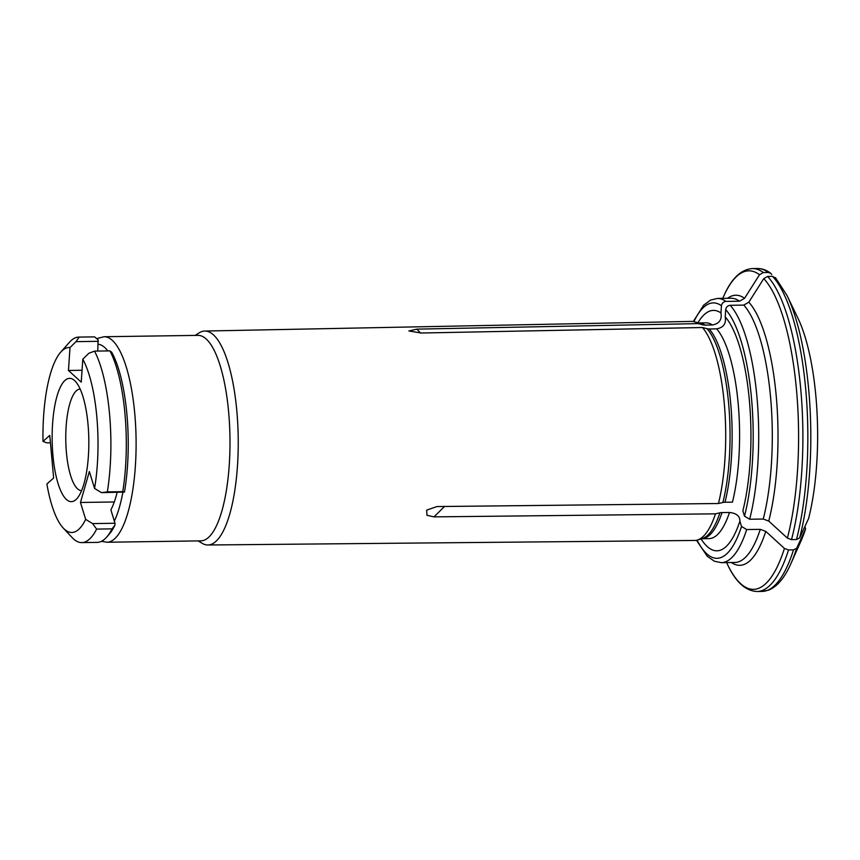 <?xml version="1.0" encoding="UTF-8"?>
<svg xmlns="http://www.w3.org/2000/svg" width="860" height="860" viewBox="0 0 860 860"><rect width="100%" height="100%" fill="white"/><g stroke="black" fill="none" stroke-linecap="round" stroke-linejoin="round"><path stroke-width="1.29" d="M124.463 492.081A544.208 62.103 -2.9 0 0 122.754 491.662A102.759 30.562 89.2 0 0 109.94 350.891A544.208 194.091 172.3 0 1 111.735 352.267A99.825 29.681 89.2 0 1 124.463 492.081L101.491 492.64A528.717 60.34 -2.9 0 1 107.339 491.877A102.759 30.562 -90.8 0 0 94.525 351.116A528.717 188.566 172.3 0 0 88.817 353.299A4840.628 4451.392 132.4 0 0 82.796 359.211L81.238 382.13L68.445 370.466L70.015 347.548A4840.628 4451.392 -47.6 0 1 76.024 341.646A528.717 403.867 -159.2 0 1 79.152 337.098A102.759 30.562 -90.8 0 0 78.797 337.098A102.759 30.562 -90.8 0 0 69.359 342.355L60.641 352.245A92.482 27.498 -90.8 0 0 43 441.406L49.762 435.396L53.632 477.999L46.881 484.008A92.482 27.498 -90.8 0 0 63.199 527.997A92.482 27.498 -90.8 0 0 85.656 519.365L80.464 502.466L89.365 471.517L94.557 488.426A4840.628 3302.034 16.1 0 0 101.491 492.64M50.428 442.803L46.891 442.857A4840.65 1149.358 -5.2 0 1 43 441.406M117.132 492.414A80.13 23.833 -90.8 0 1 110.886 509.873L115.004 523.256L92.59 523.589A4840.628 3302.034 -163.9 0 1 85.656 519.365M114.294 501.971L80.464 502.466M78.797 337.098L94.213 336.873A102.759 30.562 89.2 0 1 94.568 336.883A544.208 415.702 -159.2 0 1 98.083 339.818L97.771 351.073M98.438 341.312L76.024 341.646M82.044 370.273L68.445 370.466M122.754 491.662L107.339 491.877M80.152 389.075A50.772 15.093 -90.8 0 0 80.141 389.075A50.772 15.093 -90.8 0 0 66.435 452.683A50.772 15.093 -90.8 0 0 81.614 490.608A50.772 15.093 -90.8 0 0 81.625 490.608M52.954 455.585A61.662 18.339 -90.8 0 0 77.045 498.499A61.662 18.339 -90.8 0 0 88.817 439.729A61.662 18.339 -90.8 0 0 75.347 381.324A61.662 18.339 -90.8 0 0 57.297 395.181A61.662 18.339 -90.8 0 0 52.954 455.585M106.651 537.135A102.759 30.562 89.2 0 0 112.047 528.868A544.208 514.452 -65.4 0 0 114.95 525.127A99.825 29.681 89.2 0 1 109.134 534.307L106.651 537.135A102.759 30.562 89.2 0 1 97.201 542.38L81.786 542.606A102.759 30.562 -90.8 0 0 96.632 529.093A528.717 499.81 -65.4 0 1 92.59 523.589M114.95 525.127L115.004 523.256M112.047 528.868L96.632 529.093M63.199 527.997L72.197 537.629A102.759 30.562 -90.8 0 0 81.786 542.606M70.015 347.548A92.482 27.498 -90.8 0 0 60.641 352.245M94.568 336.883L79.152 337.098M109.94 350.891L94.525 351.116M94.557 488.426A92.482 27.498 -90.8 0 0 82.796 359.211M702.426 327.499L707.081 328.724A8.793 8.084 132.4 0 0 709.231 328.982L716.681 328.864A107.898 32.089 -90.8 0 1 732.451 502.143L725.001 502.251A8.793 5.998 -163.9 0 0 722.894 502.498L718.444 503.519A109.532 32.572 -90.8 0 0 702.459 327.531A109.532 32.572 -90.8 0 0 702.426 327.499L421.174 333.013L408.898 330.971L416.906 329.133L698.159 323.618L702.813 324.833A8.793 8.084 132.4 0 0 704.974 325.091L712.424 324.983C719.25 323.683 722.099 319.673 720.949 312.954A120.228 35.754 -90.8 0 0 697.944 322.747M720.949 312.954L721.443 305.719C721.905 303.182 723.4 301.742 725.937 301.409A132.128 39.291 -90.8 0 0 717.444 298.442L710.661 300.043L703.684 305.149L693.278 321.554M776.01 278.436L772.516 276.361L767.561 276.436A161.486 48.02 89.2 0 1 791.512 539.639L796.467 539.564A161.486 48.02 -90.8 0 0 772.516 276.361M799.628 537.941A159.283 47.364 -90.8 0 0 786.986 295.442L797.833 317.953A132.365 39.366 -90.8 0 1 808.583 518.548A149185.802 101767.175 -163.9 0 1 799.628 537.941L796.467 539.564M771.753 274.544L770.657 273.243L768.259 272.48L763.304 272.545L759.509 274.727A159.283 47.364 -90.8 0 0 723.647 296.356C731.29 278.683 740.89 269.416 752.446 268.567A161.486 48.02 89.2 0 1 763.304 272.545M716.681 328.864C723.518 327.574 726.356 323.564 725.206 316.846L725.7 309.611C726.163 307.063 727.667 305.623 730.194 305.3L743.782 305.096L748.823 302.193A154077.955 141688.526 -47.6 0 1 763.777 278.608L767.561 276.436M725.206 316.846A120.228 35.754 -90.8 0 1 739.471 346.118A120.228 35.754 -90.8 0 1 742.857 510.818L744.502 516.161L749.662 519.236A132.128 39.291 -90.8 0 0 730.194 305.3M784.428 548.433L788.545 549.948A161.486 48.02 89.2 0 1 757.144 591.497C745.566 590.992 735.708 582.016 727.549 564.558A159.283 47.364 -90.8 0 0 784.428 548.433A154077.955 105104.352 16.1 0 1 765.776 531.372L760.272 529.351L746.695 529.556L741.524 526.471L739.89 521.138C739.976 516.14 736.504 513.248 729.484 512.463L722.034 512.571A8.793 5.998 -163.9 0 0 719.928 512.818L715.477 513.839L433.988 516.871L426.969 515.301L426.646 510.13L436.966 506.562L718.444 503.519M796.661 548.261A159.283 47.364 -90.8 0 1 790.888 563.644L801.079 540.822A132.365 39.366 -90.8 0 0 805.616 528.868A149185.802 101767.175 -163.9 0 1 796.661 548.261L793.5 549.873L788.545 549.948M805.616 528.868L804.895 526.535M701.093 538.93A120.228 35.754 -90.8 0 0 739.89 521.138M727.549 298.291A135.063 40.162 89.2 0 1 744.567 298.302L739.514 301.215L725.937 301.409M748.823 302.193A135.063 40.162 89.2 0 1 768.743 521.063L763.25 519.042L749.662 519.236M768.743 521.063A154077.944 105104.352 16.1 0 0 787.394 538.123L791.512 539.639M744.567 298.302A154077.944 141688.515 -47.6 0 1 759.509 274.727M421.174 333.013L702.459 327.531M198.133 540.908L202.197 543.327A106.984 31.809 -90.8 0 0 207.894 544.993A106.984 31.809 -90.8 0 0 238.005 455.757A106.984 31.809 -90.8 0 0 215.537 337.023A106.984 31.809 -90.8 0 0 204.787 331.046A106.984 31.809 -90.8 0 0 199.133 332.874L195.145 335.411M698.159 323.618A109.532 32.572 -90.8 0 0 694.213 321.758A109.532 32.572 -90.8 0 0 691.44 321.414L204.787 331.046M207.894 544.993L694.633 540.456A109.532 32.572 -90.8 0 0 697.395 540.037A109.532 32.572 -90.8 0 0 715.477 513.839M101.437 541.316L107.016 542.241L200.907 540.865A102.759 30.562 -90.8 0 0 229.964 437.675A102.759 30.562 -90.8 0 0 197.918 335.368L104.028 336.733L96.664 338.625M114.337 521.106A95.417 28.38 -90.8 0 0 122.862 492.329M721.443 305.719A127.721 37.98 -90.8 0 0 693.891 321.672M712.424 324.983A107.898 32.089 -90.8 0 0 705.877 322.833L698.675 322.941A107.898 32.089 -90.8 0 1 704.974 325.091M725.001 502.251A107.898 32.089 -90.8 0 0 709.231 328.982M768.259 272.48A161.486 48.02 -90.8 0 0 757.402 268.503C762.057 268.481 766.475 270.061 770.657 273.233M744.502 516.161A127.721 37.98 -90.8 0 0 725.7 309.611M433.988 516.871L444.545 506.475M697.395 540.037L702.082 538.639A108.199 32.175 -90.8 0 0 719.928 512.818M729.484 512.463A107.898 32.089 -90.8 0 1 709.027 538.618L701.814 538.715A107.898 32.089 -90.8 0 0 722.034 512.571M107.822 350.923A95.417 28.38 -90.8 0 0 98.244 344.237M739.514 301.215A132.128 39.291 -90.8 0 0 731.021 298.248L717.444 298.442M107.016 542.241A102.759 30.562 -90.8 0 0 136.073 439.041A102.759 30.562 -90.8 0 0 104.028 336.733M790.888 563.644C784.804 577.565 777.462 586.38 768.851 590.067L762.1 591.433A161.486 48.02 -90.8 0 0 793.5 549.873M696.46 540.263L707.339 556.355L714.456 561.258L721.293 562.666A132.128 39.291 -90.8 0 0 746.695 529.556M697.073 540.123A127.721 37.98 -90.8 0 0 741.524 526.471M721.293 562.666L734.87 562.462A132.128 39.291 -90.8 0 0 760.272 529.351M765.776 531.372A135.063 40.162 89.2 0 1 731.398 562.515M763.25 519.042A132.128 39.291 -90.8 0 0 743.782 305.096M787.394 538.123A159.283 47.364 -90.8 0 0 763.777 278.608M416.906 329.133L420.551 333.024M722.894 502.498A108.199 32.175 -90.8 0 0 707.081 328.724M702.813 324.833A108.199 32.175 -90.8 0 0 698.943 323.016L694.213 321.758M786.986 295.442L775.419 277.576M752.446 268.567L757.402 268.503M757.144 591.497L762.1 591.433M726.603 562.58L727.549 564.558M722.755 298.366L723.647 296.356"/></g></svg>
